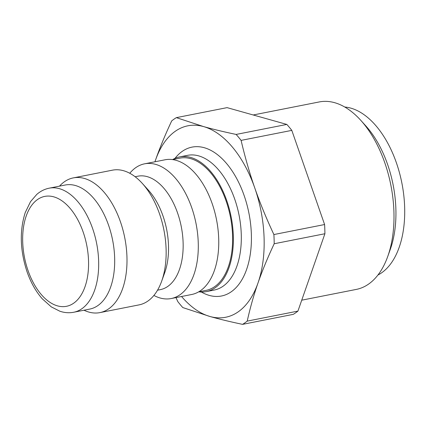 <?xml version="1.0" encoding="UTF-8"?>
<svg xmlns="http://www.w3.org/2000/svg" width="426" height="426" viewBox="0 0 426 426"><rect width="100%" height="100%" fill="white"/><g stroke="black" fill="none" stroke-linecap="round" stroke-linejoin="round"><path stroke-width="0.64" d="M324.905 233.736L297.928 311.102L247.218 321.113C250.174 307.79 253.768 295.074 258.007 282.965C262.208 270.861 267.608 257.789 274.195 243.747L324.905 233.736A110.036 62.308 -101.2 0 0 324.596 224.539L273.886 234.55C266.266 218.256 259.903 202.739 254.785 187.999A97.57 55.247 -101.2 0 0 203.543 126.575L176.364 117.64L227.074 107.634L286.842 124.429L236.132 134.435C223.741 131.826 212.883 129.206 203.543 126.575A97.57 55.247 -101.2 0 0 155.522 160.107L154.942 161.779M175.975 297.598L177.834 301.619A110.036 62.308 -101.2 0 0 182.797 307.567L209.981 316.497C219.315 319.127 230.178 321.752 242.564 324.362L293.28 314.351A110.036 62.308 -101.2 0 0 297.928 311.102M176.364 117.64A110.036 62.308 -101.2 0 0 171.71 120.888C165.123 134.93 159.723 148.003 155.522 160.107A97.57 55.247 -101.2 0 0 154.957 161.779M181.545 296.496A97.57 55.247 -101.2 0 0 209.981 316.497A97.57 55.247 -101.2 0 0 258.007 282.965A97.57 55.247 -101.2 0 0 254.785 187.999C249.641 173.27 245.078 157.396 241.095 140.388A110.036 62.308 -101.2 0 0 236.132 134.435M274.195 243.747A110.036 62.308 -101.2 0 0 273.886 234.55M241.095 140.388L291.805 130.377A110.036 62.308 -101.2 0 0 286.842 124.429M291.805 130.377L324.596 224.539M387.697 256.596L390.221 249.561A86.728 49.112 -101.2 0 0 365.817 125.904L360.806 120.361A95.552 54.107 78.8 0 1 387.697 256.596A95.552 54.107 78.8 0 1 356.285 289.414L301.741 300.181M253.204 114.977L319.282 101.936A95.552 54.107 78.8 0 1 360.806 120.361M198.729 291.815A68.661 38.878 -101.2 0 0 206.264 291.618A68.661 38.878 -101.2 0 0 231.11 216.727A68.661 38.878 -101.2 0 0 179.671 156.896A68.661 38.878 -101.2 0 0 172.631 159.58M83.991 310.224A68.661 38.878 -101.2 0 0 99.897 312.615A68.661 38.878 -101.2 0 0 124.743 237.724A68.661 38.878 -101.2 0 0 73.309 177.892A68.661 38.878 -101.2 0 0 59.502 186.141M377.921 275.031A86.728 49.112 -101.2 0 0 401.867 183.026A86.728 49.112 -101.2 0 0 344.756 107.022M242.564 324.362A110.036 62.308 -101.2 0 0 247.218 321.113M198.697 291.821L206.019 290.378A67.393 38.164 -101.2 0 0 230.407 216.866A67.393 38.164 -101.2 0 0 179.916 158.137L172.594 159.585M153.887 295.442A68.661 38.878 -101.2 0 0 171.199 298.541L191.652 294.504A68.661 38.878 -101.2 0 0 216.499 219.614A68.661 38.878 -101.2 0 0 165.059 159.782L144.606 163.818A68.661 38.878 -101.2 0 0 129.77 173.265M171.199 298.541A68.661 38.878 -101.2 0 0 196.045 223.65A68.661 38.878 -101.2 0 0 144.606 163.818M157.524 290.186L160.33 289.632A57.819 32.738 -101.2 0 0 181.258 226.568A57.819 32.738 -101.2 0 0 137.939 176.183L135.133 176.737M99.897 312.615L139.052 304.883A68.661 38.878 -101.2 0 0 161.624 281.298L164.729 272.656A57.819 32.738 -101.2 0 0 148.456 190.22L142.3 183.404A68.661 38.878 -101.2 0 0 112.464 170.166L73.309 177.892M161.624 281.298A68.661 38.878 -101.2 0 0 142.3 183.404M201.37 292.028A75.887 42.973 -101.2 0 0 248.922 213.213A75.887 42.973 -101.2 0 0 174.99 158.376M179.671 156.896L187.621 155.33A68.661 38.878 78.8 0 1 239.061 215.162A68.661 38.878 78.8 0 1 214.214 290.047L206.264 291.618M49.224 188.17L65.231 185.012A63.24 35.811 78.8 0 1 108.603 225.317A63.24 35.811 78.8 0 1 89.721 309.095L73.719 312.253A63.24 35.811 -101.2 0 0 96.606 243.278A63.24 35.811 -101.2 0 0 49.224 188.17C44.608 189.112 40.454 191.194 36.764 194.421L30.534 201.642L25.23 212.574C19.447 230.839 20.065 250.595 27.078 271.841C30.816 282.529 35.875 291.517 42.249 298.796L51.312 306.896L59.816 311.204C64.454 312.785 69.087 313.137 73.719 312.253M28.057 270.616A56.014 31.716 78.8 0 1 53.782 196.849A56.014 31.716 78.8 0 1 85.046 286.629A56.014 31.716 78.8 0 1 28.057 270.616"/></g></svg>

